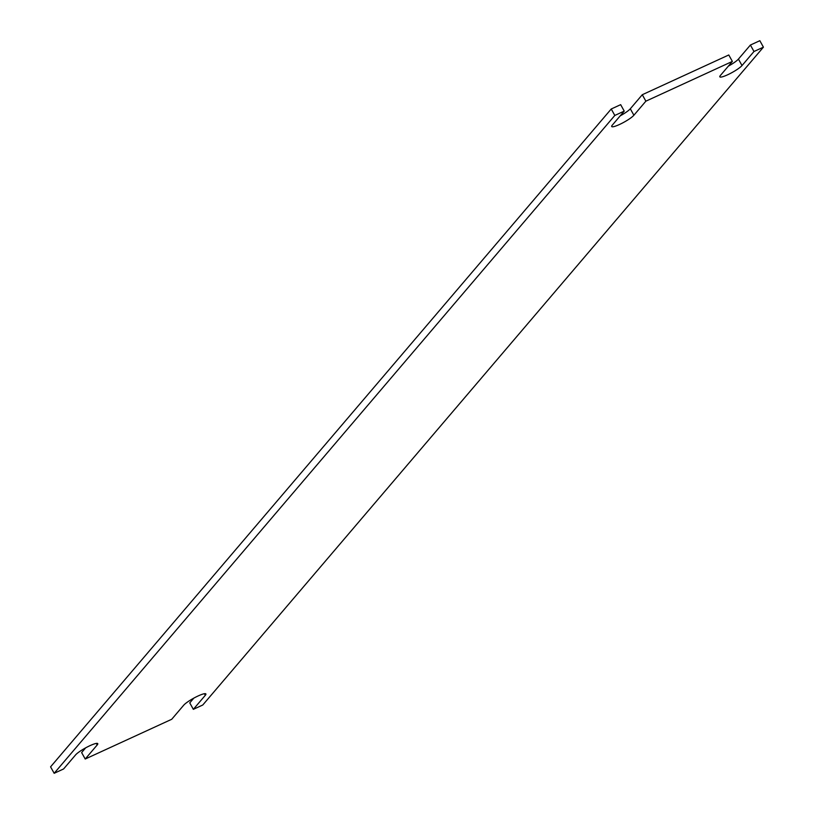 <?xml version="1.0" encoding="UTF-8"?>
<svg xmlns="http://www.w3.org/2000/svg" width="814" height="814" viewBox="0 0 814 814"><rect width="100%" height="100%" fill="white"/><g stroke="black" fill="none" stroke-linecap="round" stroke-linejoin="round"><path stroke-width="1.22" d="M75.57 754.914L63.594 768.965L54.162 773.3L614.814 115.446L624.236 111.121L612.26 125.173A13.004 2.188 151 0 0 611.701 126.516A13.004 2.188 151 0 0 621.733 123.402A13.004 2.188 151 0 0 633.882 115.242L645.868 101.18L732.366 61.426L720.39 75.488A13.004 2.188 151 0 0 719.82 76.821A13.004 2.188 151 0 0 729.853 73.708A13.004 2.188 151 0 0 742.012 65.547L753.988 51.496L763.42 47.161L202.767 705.005L193.335 709.34L205.321 695.288A13.004 2.188 151 0 0 205.881 693.945A13.004 2.188 151 0 0 195.848 697.059A13.004 2.188 151 0 0 183.689 705.219L171.713 719.281L85.216 759.024L97.192 744.973A13.004 2.188 151 0 0 97.761 743.64A13.004 2.188 151 0 0 87.729 746.753A13.004 2.188 151 0 0 75.57 754.914M54.162 773.3L50.58 766.839L611.233 108.995L614.814 115.446M85.216 759.024L81.634 752.574L85.674 747.832M193.335 709.34L189.764 702.879L193.793 698.147M753.988 51.496L750.406 45.035L759.838 40.7L763.42 47.161M750.406 45.035L738.43 59.086L742.012 65.547M728.327 66.168A13.004 2.188 151 0 0 738.43 59.086M645.868 101.18L642.287 94.719L728.784 54.976L732.366 61.426M642.287 94.719L630.311 108.781L633.882 115.242M620.207 115.853A13.004 2.188 151 0 0 630.311 108.781M611.233 108.995L620.665 104.66L624.236 111.121M97.192 744.973L96.327 743.406M205.321 695.288L204.446 693.711"/></g></svg>
